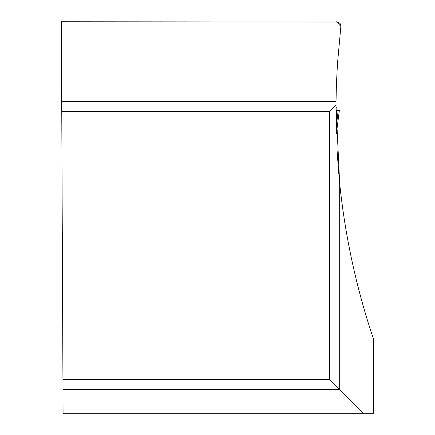<?xml version="1.0" encoding="UTF-8"?>
<svg xmlns="http://www.w3.org/2000/svg" width="435" height="435" viewBox="0 0 435 435"><rect width="100%" height="100%" fill="white"/><g stroke="black" fill="none" stroke-linecap="round" stroke-linejoin="round"><path stroke-width="0.65" d="M335.956 105.172L336.375 85.342L337.451 63.896L340.909 25.975L340.154 23.572L338.169 22.022L61.368 21.75L62.928 379.363L329.643 379.363L329.643 111.485L335.956 105.172L339.686 183.554C345.211 236.792 356.526 288.775 373.632 339.496L373.632 413.25L63.075 413.25L62.928 379.363L62.972 389.412L339.686 389.412L363.524 413.25M337.005 149.509L338.729 173.576M338.327 168.851L338.832 168.856M329.643 111.485L61.759 111.485M339.686 183.554L339.686 389.412L329.643 379.363M340.877 26.481L336.674 21.75M336.462 125.247L338.174 110.408L336.723 110.245L339.354 110.403L336.326 134.018L339.354 110.403L336.717 110.408L336.315 133.648M61.716 101.437L335.989 101.437M335.94 107.266L336.793 107.271M335.934 110.408L336.744 110.408M336.396 110.408L336.717 110.408"/></g></svg>
